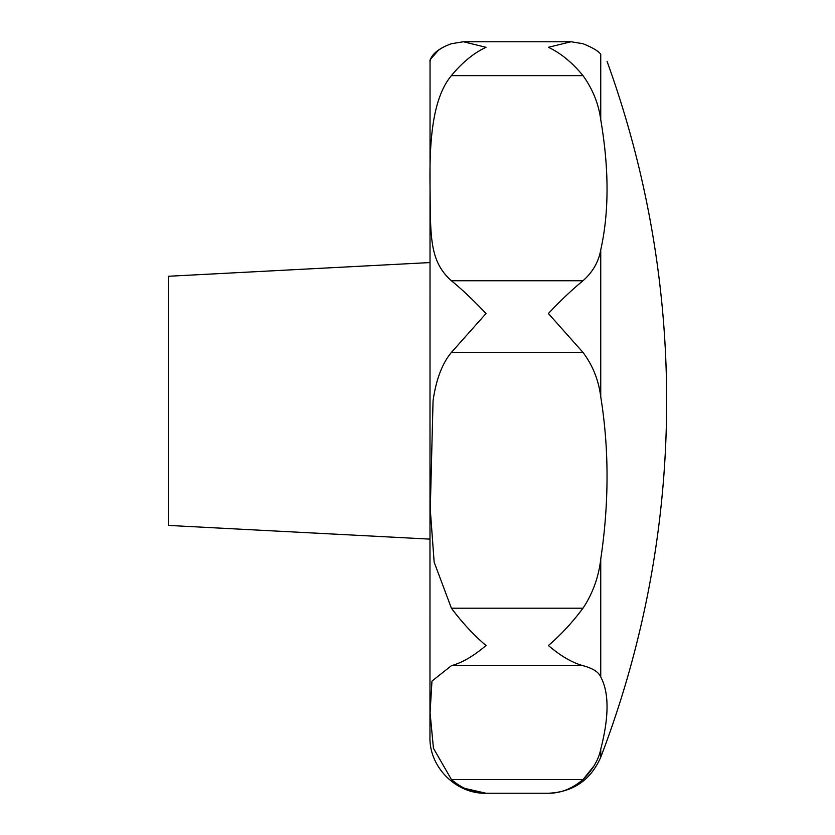<?xml version="1.0" encoding="UTF-8"?>
<svg xmlns="http://www.w3.org/2000/svg" width="835" height="835" viewBox="0 0 835 835"><rect width="100%" height="100%" fill="white"/><g stroke="black" fill="none" stroke-linecap="round" stroke-linejoin="round"><path stroke-width="1.25" d="M601.377 400.842C609.133 451.599 608.924 504.35 600.741 559.095C608.924 504.35 609.133 451.599 601.377 400.842L600.741 396.823C598.685 380.259 592.766 365.459 582.997 352.422L548.386 313.532C560.661 300.496 572.194 289.568 582.997 280.748C592.777 272.053 598.685 261.752 600.741 249.853L600.741 396.823M600.741 676.955L600.741 559.095C598.685 577.027 592.777 593.393 582.997 608.204C572.194 622.659 560.661 635.101 548.386 645.507C560.661 655.986 572.194 662.708 582.997 665.683C592.766 668.303 598.685 672.06 600.741 676.955C609.143 692.601 609.143 716.67 600.741 749.172C598.685 759.631 592.777 769.745 582.997 779.514C572.194 788.731 560.661 793.302 548.386 793.25C560.661 793.302 572.194 788.731 582.997 779.514L451.411 779.514L433.438 748.254L430.067 712.683L431.966 681.109L451.411 665.683C462.204 662.708 473.737 655.986 486.012 645.507C473.737 635.101 462.204 622.659 451.411 608.204L434.148 562.164L430.275 509.423L433.052 400.842C436.089 379.57 442.206 363.434 451.411 352.422L486.012 313.532C473.737 300.496 462.204 289.568 451.411 280.748C429.263 261.031 430.609 236.743 430.046 187.718C429.493 147.972 430.933 99.887 451.411 75.63C462.204 62.489 473.737 53.043 486.012 47.303L463.352 41.75L451.411 43.723C428.71 51.937 430.349 62.27 430.056 61.247C429.232 61.654 431.486 50.758 451.411 43.723M430.046 61.299L429.962 737.19C429.19 767.146 456.067 794.022 486.012 793.25C473.737 793.302 462.204 788.731 451.411 779.514M430.077 61.101L430.202 60.444M430.589 59.191L438.594 50.058M429.962 262.566L168.357 276.27L168.357 525.413L429.962 539.128M463.352 41.75L571.057 41.75L582.997 43.723C592.766 47.689 598.685 51.217 600.741 54.306C609.143 63.658 609.143 63.658 600.741 54.306C598.685 51.217 592.766 47.689 582.997 43.723L571.057 41.75L548.386 47.303C560.661 53.043 572.194 62.489 582.997 75.63C592.766 89.261 598.685 103.957 600.741 119.718C609.143 168.931 609.143 212.309 600.741 249.853M464.688 788.355L486.012 793.25L548.386 793.25C573.269 792.039 590.721 780.036 600.741 757.241A996.583 996.583 0 0 0 607.024 61.299M583.258 779.274L594.134 765.716M600.741 749.172L600.741 757.241M451.411 608.204L582.997 608.204M451.411 75.63L582.997 75.63M451.411 280.748L582.997 280.748M451.411 352.422L582.997 352.422M451.411 665.683L582.997 665.683M600.741 54.306L600.741 119.718"/></g></svg>
